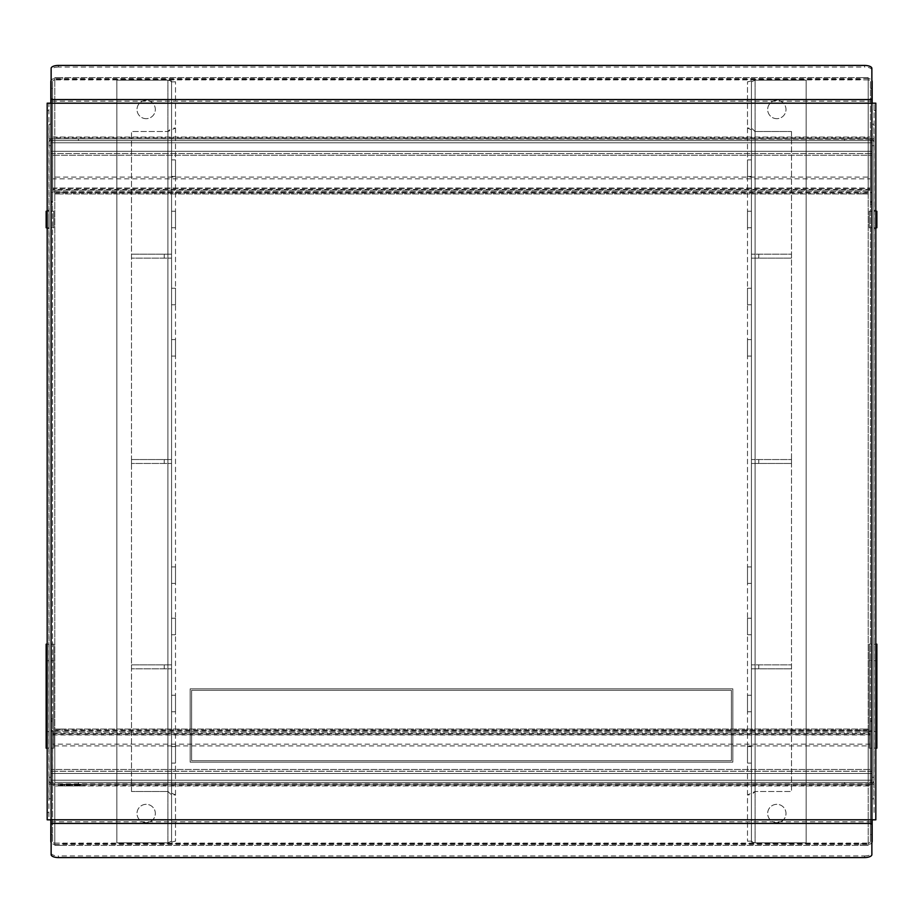 <?xml version="1.0" encoding="UTF-8"?>
<svg xmlns="http://www.w3.org/2000/svg" width="923" height="923" viewBox="0 0 923 923"><rect width="100%" height="100%" fill="white"/><g stroke="black" fill="none" stroke-linecap="round" stroke-linejoin="round"><path stroke-width="0.69" stroke-dasharray="4.62 3.46" d="M171.563 664.86L131.504 664.86L171.563 664.86L171.563 668.806L171.563 664.86M131.504 664.86L131.504 668.806L164.225 668.806L164.225 664.86L164.225 668.806L171.563 668.806L131.504 668.806L131.504 664.86M53.776 748.161L53.776 644.173L50.834 644.173L50.834 748.161L50.834 644.173L50.834 748.161L50.834 644.173L53.776 644.173L53.776 748.161L50.834 748.161L53.776 748.161L53.776 644.173L53.776 748.161M53.776 211.252L53.776 227.75L53.776 211.252L50.834 211.252L50.834 227.75L50.834 211.252M53.776 227.75L50.834 227.75M47.177 644.173L49.081 644.173L49.081 748.161L49.081 644.173L49.081 748.161L46.15 748.161L46.15 644.173L46.15 748.161L46.15 644.173L49.081 644.173L49.081 748.161L47.177 748.161M49.081 227.75L49.081 211.252L49.081 227.75L47.177 227.75M49.081 211.252L47.177 211.252M53.776 731.581L50.834 731.581L50.834 660.741L50.834 731.581L50.834 660.741L50.834 731.581L53.776 731.581L53.776 660.741L50.834 660.741L53.776 660.741L53.776 731.581M49.081 731.581L46.15 731.581L46.15 660.741L46.15 731.581L46.15 660.741L46.15 731.581L49.081 731.581L49.081 660.741L46.15 660.741L49.081 660.741L49.081 731.581M50.834 138.842L50.834 798.833L50.834 124.167L50.834 145.719L50.834 138.842L50.834 140.596L868.208 140.596L868.208 142.788L870.412 142.788L870.412 780.212L868.208 780.212L868.208 782.404L54.792 782.404L54.792 780.212L52.588 780.212L52.588 142.788L54.792 142.788L54.792 138.842L54.792 142.788L50.834 142.788L50.834 145.719L50.834 142.788A2.204 2.204 0 0 1 53.038 140.596L78.42 140.596L53.038 140.596A2.204 2.204 0 0 0 50.834 142.788L52.588 142.788L52.588 780.212L50.834 780.212L50.834 777.281L50.834 780.212A2.204 2.204 0 0 0 53.038 782.404L78.42 782.404L53.038 782.404A2.204 2.204 0 0 1 50.834 780.212L50.834 782.404L872.166 782.404L868.208 782.404L868.208 784.158L868.208 780.212L872.166 780.212L870.412 780.212L870.412 142.788L872.166 142.788L872.166 780.212A2.204 2.204 0 0 1 869.962 782.404L844.58 782.404L869.962 782.404A2.204 2.204 0 0 0 872.166 780.212L50.834 780.212L50.834 142.788L50.834 151.303L50.834 142.788L872.166 142.788L872.166 780.212L50.834 780.212L50.834 142.788L872.166 142.788L872.166 140.596L50.834 140.596L50.834 142.788L50.834 138.842L49.081 138.842L872.166 138.842L872.166 140.596L868.208 140.596L868.208 142.788L872.166 142.788L872.166 151.303L872.166 124.167L872.166 798.833L872.166 142.788A2.204 2.204 0 0 0 869.962 140.596L844.58 140.596L869.962 140.596A2.204 2.204 0 0 1 872.166 142.788L872.166 145.719L873.919 145.719L873.919 138.842L50.834 138.842M50.834 777.281L49.081 777.281L49.081 784.158L50.834 784.158L50.834 782.404L54.792 782.404L54.792 784.158L50.834 784.158L50.834 780.212L54.792 780.212L54.792 784.158L872.166 784.158L49.081 784.158L49.081 138.842L49.081 145.719L50.834 145.719L49.081 145.719L49.081 142.788A3.957 3.957 0 0 1 53.038 138.842L78.42 138.842L53.038 138.842A3.957 3.957 0 0 0 49.081 142.788L49.081 145.719L50.834 145.719L49.081 145.719L49.081 124.167L50.834 124.167L49.081 124.167L49.081 798.833L50.834 798.833L49.081 798.833L49.081 777.281L50.834 777.281L49.081 777.281L49.081 780.212A3.957 3.957 0 0 0 53.038 784.158L78.42 784.158L53.038 784.158A3.957 3.957 0 0 1 49.081 780.212L49.081 777.281L50.834 777.281M78.42 138.842L78.42 140.596L78.42 138.842M78.42 784.158L78.42 782.404L78.42 784.158M46.15 227.75L46.15 211.252M52.669 137.077L870.331 137.077L52.669 137.077L52.669 137.827L870.331 137.827L870.331 137.077L870.331 138.842L52.669 138.842L52.669 137.077M870.331 137.827L870.331 188.038L52.669 188.038L52.669 137.827M870.331 177.089L870.331 178.831L52.669 178.831L52.669 177.089L870.331 177.089L870.331 188.038M870.331 139.246L52.669 138.842L870.331 139.246L870.331 178.831M52.669 178.831L52.669 190.184L870.331 190.207L52.669 190.207L52.669 139.246M52.669 188.038L870.331 188.454L52.669 188.454L52.669 177.089M870.331 784.158L52.669 784.158L870.331 784.158L870.331 785.923L52.669 785.923L52.669 732.793L870.331 732.793L870.331 784.158M870.331 744.169L52.669 744.169L52.669 732.816L870.331 732.793L870.331 745.911L52.669 745.911L52.669 734.546L52.669 785.923L870.331 785.923L870.331 745.911M870.331 734.558L52.669 734.546L870.331 734.558M52.669 744.169L52.669 745.911M79.54 785.923L81.155 785.923L79.54 785.923L79.54 784.446L80.37 784.446L80.37 785.923M72.294 785.923L75.051 785.923L72.294 785.923L72.294 784.446L74.717 784.446L74.717 785.923L75.051 784.446L74.971 785.923M67.529 785.923L69.548 785.923L67.529 785.923L67.529 784.446L68.614 784.446L68.614 785.923L69.871 785.923L67.379 785.923L68.602 785.923L68.602 784.446L69.686 784.446L69.686 785.923M62.268 784.446L62.268 785.923L60.48 785.923L63.479 785.923L60.803 785.923L60.803 784.446L63.156 784.446L61.23 784.446L62.383 784.446L62.383 785.923M64.564 785.923L66.444 785.923L64.564 785.923L64.564 784.446L64.564 785.923L64.564 784.446L66.444 784.446L66.444 785.923L66.768 784.446L66.768 785.923L66.768 784.446L66.444 785.923L66.444 784.446L64.564 784.446L64.564 785.923M71.613 785.923L70.206 785.923L71.613 785.923L71.613 784.446L71.613 785.923M75.801 785.923L76.897 785.923L75.801 785.923L75.801 784.446L76.886 784.446L76.124 784.446L76.124 785.923M77.532 784.446L76.886 784.446L76.886 785.923L77.636 785.923L76.69 785.923L77.82 785.923L75.663 785.923L76.886 785.923L76.897 784.446L77.959 784.446L77.936 785.923L76.886 785.923L78.143 785.923L77.532 785.923L77.959 784.446L77.532 785.923M80.37 784.446L78.813 784.446L78.813 785.923L78.813 784.446L79.54 784.446M81.109 784.446L81.109 785.923M79.805 784.446L79.805 785.923L79.136 785.923L80.786 785.923L79.805 785.923L79.805 784.446L79.136 784.446L79.136 785.923L79.136 784.446L80.786 784.446L80.751 785.923L80.786 784.446L79.805 784.446M81.155 784.446L81.155 785.923M79.401 784.446L79.401 785.923M74.971 784.446L72.559 784.446L72.559 785.923L72.294 784.446M68.625 785.923L68.625 784.446L67.852 784.446L67.852 785.923M69.686 784.446L69.26 785.923M69.26 784.446L69.652 785.923M69.652 784.446L69.871 785.923M69.871 784.446L67.379 784.446L67.379 785.923M67.379 784.446L67.714 785.923M67.714 784.446L68.002 785.923M68.002 784.446L68.614 785.923M68.614 784.446L69.548 784.446L69.548 785.923M69.548 784.446L68.417 784.446L68.417 785.923L68.417 784.446L69.363 784.446L69.363 785.923M69.363 784.446L68.625 784.446M61.056 784.446L60.48 785.923L60.48 784.446L63.479 784.446L63.479 785.923M62.383 784.446L63.479 784.446M64.229 784.446L64.229 785.923L64.229 784.446M70.206 784.446L70.206 785.923L70.206 784.446L71.613 784.446L70.206 784.446M78.143 784.446L78.143 785.923M75.663 784.446L76.886 784.446L76.886 785.923L76.886 784.446L75.663 784.446L75.663 785.923M75.986 784.446L75.986 785.923M76.274 784.446L76.274 785.923M77.82 784.446L76.69 784.446L77.82 784.446L77.82 785.923M76.69 784.446L76.69 785.923L76.69 784.446M77.636 784.446L77.636 785.923M79.136 784.446L79.136 785.923L79.136 784.446M63.156 784.446L63.156 785.923L62.268 785.923M62.187 784.446L62.187 785.923L63.156 785.923M61.056 785.923L62.187 785.923M751.437 258.14L791.496 258.14L751.437 258.14L751.437 254.194L751.437 258.14M791.496 258.14L791.496 254.194L758.775 254.194L758.775 258.14L758.775 254.194L751.437 254.194L791.496 254.194L791.496 258.14M870.412 81.593L870.412 202.425L872.166 202.425L872.166 204.145L870.412 204.145L870.412 81.593A2.204 1.684 180 0 0 868.208 79.897L868.208 78.559A3.957 3.034 0 0 1 871.866 80.439M870.412 202.425L870.412 204.145M860.871 79.39L54.792 79.39L860.871 79.39L860.871 77.636L868.208 77.636L868.208 193.957L54.792 193.957L54.792 193.034L868.208 193.034A2.204 1.684 0 0 1 870.412 194.718M868.208 193.034L868.208 77.636L54.792 77.636L54.792 79.897A2.204 1.684 180 0 0 52.588 81.593L52.588 194.718A2.204 1.684 0 0 1 54.792 193.034L54.792 191.684A3.957 3.034 180 0 0 50.834 194.718L50.834 204.145L50.834 202.425L52.588 202.425L52.588 81.593M870.412 88.389L872.166 88.389L872.166 81.593M868.208 191.684L54.792 192.203L54.792 193.957L62.129 193.957L62.129 192.203L54.792 191.684L868.208 191.684A3.957 3.034 0 0 1 872.166 194.718L872.166 201.514L870.412 201.514M860.871 193.957L868.208 193.957L868.208 192.203L860.871 192.203L860.871 193.957L62.129 193.957M52.588 194.718L52.588 202.425M50.834 81.593L50.834 88.389L52.588 88.389M868.208 79.897L54.792 79.897L54.792 78.559A3.957 3.034 180 0 0 51.134 80.439M872.166 194.718L872.166 103.191M872.166 204.145L872.166 201.514M872.166 202.425L872.166 98.726L870.412 98.726M872.166 88.389L872.166 98.726M62.129 192.203L860.871 192.203M50.834 103.191L50.834 194.718M52.588 98.726L50.834 98.726L50.834 88.389M50.834 98.726L50.834 202.425M54.792 191.684L54.792 77.636L62.129 77.636L62.129 79.39M860.871 77.636L62.129 77.636M751.437 668.806L791.496 668.806L751.437 668.806L751.437 664.86L751.437 668.806M791.496 668.806L791.496 664.86L758.775 664.86L758.775 668.806L758.775 664.86L751.437 664.86L791.496 664.86L791.496 668.806M872.166 773.451L872.166 769.494L50.834 769.494L50.834 773.451L50.834 769.494L872.166 769.494L872.166 773.451L50.834 773.451L872.166 773.451M50.834 151.303L50.834 155.26L872.166 155.26L872.166 151.303L872.166 155.26L50.834 155.26L50.834 151.303L872.166 151.303L50.834 151.303M732.827 762.167L190.173 762.167L190.173 688.835L732.827 688.835L732.827 762.167L190.173 762.167L190.173 688.835L732.827 688.835L732.827 762.167M872.166 771.247L50.834 771.247L872.166 771.247M50.834 153.506L872.166 153.506L50.834 153.506M731.362 690.3L731.362 760.702L191.638 760.702L191.638 690.3L731.362 690.3L191.638 690.3L191.638 760.702L731.362 760.702L731.362 690.3M875.823 219.501L875.823 228.673L875.823 219.501M874.069 219.501L874.069 228.673L874.069 219.501M48.931 219.501L48.931 228.673L48.931 219.501M47.177 219.501L47.177 228.673L47.177 219.501M871.866 68.36L871.866 101.184L51.134 101.184L51.134 68.36M51.134 101.184L51.134 103.191L871.866 103.191L871.866 819.809L51.134 819.809L51.134 103.191L48.931 103.191L48.931 819.809L47.177 819.809L47.177 103.191L48.931 103.191L48.931 110.529L47.177 110.529M871.866 101.184L871.866 103.191L875.823 103.191L875.823 819.809L871.866 819.809L871.866 854.64M51.134 854.64L51.134 819.809L48.931 819.809L48.931 110.529M58.461 65.429L58.461 67.044L864.539 67.044L864.539 65.429M58.461 67.044A7.338 2.931 0 0 0 51.134 69.975M871.866 69.975A7.338 2.931 0 0 0 864.539 67.044M874.069 812.471L874.069 103.191L874.069 812.471L875.823 812.471M864.539 857.571L864.539 855.956L58.461 855.956L58.461 857.571M864.539 855.956A7.338 2.931 180 0 0 871.866 853.025M51.134 853.025A7.338 2.931 180 0 0 58.461 855.956M175.508 763.079L175.508 746.58L175.508 763.079L171.563 763.079L171.563 746.58L171.563 763.079M175.508 746.58L171.563 746.58M175.508 711.748L175.508 695.25L175.508 711.748L171.563 711.748L171.563 695.25L171.563 711.748M175.508 695.25L171.563 695.25M175.508 634.747L175.508 618.248L175.508 634.747L171.563 634.747L171.563 618.248L171.563 634.747M175.508 618.248L171.563 618.248M175.508 583.417L175.508 566.918L175.508 583.417L171.563 583.417L171.563 566.918L171.563 583.417M175.508 566.918L171.563 566.918M175.508 176.42L175.508 159.921L175.508 176.42L171.563 176.42L171.563 159.921L171.563 176.42M175.508 159.921L171.563 159.921M175.508 227.75L175.508 211.252L175.508 227.75L171.563 227.75L171.563 211.252L171.563 227.75M175.508 211.252L171.563 211.252M175.508 304.752L175.508 288.253L175.508 304.752L171.563 304.752L171.563 288.253L171.563 304.752M175.508 288.253L171.563 288.253M175.508 356.082L175.508 339.583L175.508 356.082L171.563 356.082L171.563 339.583L171.563 356.082M175.508 339.583L171.563 339.583M146.169 822.658A9.172 9.172 0 0 1 137.008 813.498A9.172 9.172 0 0 1 146.169 804.325A9.172 9.172 0 0 1 155.341 813.498A9.172 9.172 0 0 1 146.169 822.658A9.172 9.172 0 0 1 137.008 813.498A9.172 9.172 0 0 1 146.169 804.325A9.172 9.172 0 0 1 155.341 813.498A9.172 9.172 0 0 1 146.169 822.658M146.169 118.675A9.172 9.172 0 0 1 137.008 109.502A9.172 9.172 0 0 1 146.169 100.342A9.172 9.172 0 0 1 155.341 109.502A9.172 9.172 0 0 1 146.169 118.675A9.172 9.172 0 0 1 137.008 109.502A9.172 9.172 0 0 1 146.169 100.342A9.172 9.172 0 0 1 155.341 109.502A9.172 9.172 0 0 1 146.169 118.675M175.508 794.945L175.508 81.835L175.508 841.165L175.508 794.945L167.894 791.496L171.563 794.945L175.508 794.945M171.563 81.835L171.563 128.055L175.508 128.055L167.894 131.504L171.563 128.055L171.563 841.165L167.894 842.826L167.894 80.174L175.508 81.835L171.563 81.835L171.563 841.165L175.508 841.165L167.894 842.826L167.894 80.174L116.84 80.174L116.84 842.826L167.894 842.826L116.84 842.826L116.84 80.174L167.894 80.174L171.563 81.835M131.504 791.496L131.504 131.504L167.894 131.504L131.504 131.504L131.504 791.496L167.894 791.496L131.504 791.496M171.563 459.527L131.504 459.527L171.563 459.527L171.563 463.473L171.563 459.527M131.504 459.527L131.504 463.473L164.225 463.473L164.225 459.527L164.225 463.473L171.563 463.473L131.504 463.473L131.504 459.527M52.588 841.407L52.588 720.575L50.834 720.575L50.834 718.855L52.588 718.855L52.588 841.407A2.204 1.684 0 0 0 54.792 843.103L54.792 844.441A3.957 3.034 180 0 1 51.134 842.561M52.588 720.575L52.588 718.855M62.129 843.61L868.208 843.61L62.129 843.61L62.129 845.364L54.792 845.364L54.792 729.043L868.208 729.043L868.208 729.966L54.792 729.966A2.204 1.684 180 0 1 52.588 728.282M54.792 729.966L54.792 845.364L868.208 845.364L868.208 843.103A2.204 1.684 0 0 0 870.412 841.407L870.412 728.282A2.204 1.684 180 0 1 868.208 729.966L868.208 731.316A3.957 3.034 0 0 0 872.166 728.282L872.166 718.855L872.166 720.575L870.412 720.575L870.412 841.407M52.588 834.611L50.834 834.611L50.834 841.407M54.792 731.316L868.208 730.797L868.208 729.043L860.871 729.043L860.871 730.797L868.208 731.316L54.792 731.316A3.957 3.034 180 0 1 50.834 728.282L50.834 721.486L52.588 721.486M62.129 729.043L54.792 729.043L54.792 730.797L62.129 730.797L62.129 729.043L860.871 729.043M870.412 728.282L870.412 720.575M872.166 841.407L872.166 834.611L870.412 834.611M54.792 843.103L868.208 843.103L868.208 844.441A3.957 3.034 0 0 0 871.866 842.561M50.834 728.282L50.834 819.809M50.834 718.855L50.834 721.486M50.834 720.575L50.834 824.274L52.588 824.274M50.834 834.611L50.834 824.274M860.871 730.797L62.129 730.797M872.166 819.809L872.166 728.282M870.412 824.274L872.166 824.274L872.166 834.611M872.166 824.274L872.166 720.575M868.208 731.316L868.208 845.364L860.871 845.364L860.871 843.61M62.129 845.364L860.871 845.364M869.224 644.173L869.224 748.161L872.166 748.161L872.166 644.173L872.166 748.161L872.166 644.173L872.166 748.161L869.224 748.161L869.224 644.173L872.166 644.173L869.224 644.173L869.224 748.161L869.224 644.173M869.224 227.75L869.224 211.252L869.224 227.75L872.166 227.75L872.166 211.252L872.166 227.75M869.224 211.252L872.166 211.252M875.823 748.161L873.919 748.161L873.919 644.173L873.919 748.161L873.919 644.173L876.85 644.173L876.85 748.161L876.85 644.173L876.85 748.161L873.919 748.161L873.919 644.173L875.823 644.173M873.919 211.252L873.919 227.75L873.919 211.252L875.823 211.252M873.919 227.75L875.823 227.75M869.224 660.741L872.166 660.741L872.166 731.581L872.166 660.741L872.166 731.581L872.166 660.741L869.224 660.741L869.224 731.581L872.166 731.581L869.224 731.581L869.224 660.741M873.919 660.741L876.85 660.741L876.85 731.581L876.85 660.741L876.85 731.581L876.85 660.741L873.919 660.741L873.919 731.581L876.85 731.581L873.919 731.581L873.919 660.741M872.166 138.842L872.166 145.719L873.919 145.719L872.166 145.719L873.919 145.719L873.919 142.788A3.957 3.957 0 0 0 869.962 138.842L844.58 138.842L869.962 138.842A3.957 3.957 0 0 1 873.919 142.788L873.919 124.167L872.166 124.167L873.919 124.167L873.919 798.833L872.166 798.833L873.919 798.833L873.919 777.281L872.166 777.281L873.919 777.281L873.919 780.212A3.957 3.957 0 0 1 869.962 784.158L844.58 784.158L869.962 784.158A3.957 3.957 0 0 0 873.919 780.212L873.919 777.281L872.166 777.281L873.919 777.281L873.919 784.158L872.166 784.158L873.919 784.158L873.919 138.842L872.166 138.842M844.58 784.158L844.58 782.404L844.58 784.158M844.58 138.842L844.58 140.596L844.58 138.842M876.85 211.252L876.85 227.75M747.492 159.921L747.492 176.42L747.492 159.921L751.437 159.921L751.437 176.42L751.437 159.921M747.492 176.42L751.437 176.42M747.492 211.252L747.492 227.75L747.492 211.252L751.437 211.252L751.437 227.75L751.437 211.252M747.492 227.75L751.437 227.75M747.492 288.253L747.492 304.752L747.492 288.253L751.437 288.253L751.437 304.752L751.437 288.253M747.492 304.752L751.437 304.752M747.492 339.583L747.492 356.082L747.492 339.583L751.437 339.583L751.437 356.082L751.437 339.583M747.492 356.082L751.437 356.082M747.492 746.58L747.492 763.079L747.492 746.58L751.437 746.58L751.437 763.079L751.437 746.58M747.492 763.079L751.437 763.079M747.492 695.25L747.492 711.748L747.492 695.25L751.437 695.25L751.437 711.748L751.437 695.25M747.492 711.748L751.437 711.748M747.492 618.248L747.492 634.747L747.492 618.248L751.437 618.248L751.437 634.747L751.437 618.248M747.492 634.747L751.437 634.747M747.492 566.918L747.492 583.417L747.492 566.918L751.437 566.918L751.437 583.417L751.437 566.918M747.492 583.417L751.437 583.417M776.831 118.675A9.172 9.172 0 0 1 767.659 109.502A9.172 9.172 0 0 1 776.831 100.342A9.172 9.172 0 0 1 785.992 109.502A9.172 9.172 0 0 1 776.831 118.675A9.172 9.172 0 0 1 767.659 109.502A9.172 9.172 0 0 1 776.831 100.342A9.172 9.172 0 0 1 785.992 109.502A9.172 9.172 0 0 1 776.831 118.675M776.831 822.658A9.172 9.172 0 0 1 767.659 813.498A9.172 9.172 0 0 1 776.831 804.325A9.172 9.172 0 0 1 785.992 813.498A9.172 9.172 0 0 1 776.831 822.658A9.172 9.172 0 0 1 767.659 813.498A9.172 9.172 0 0 1 776.831 804.325A9.172 9.172 0 0 1 785.992 813.498A9.172 9.172 0 0 1 776.831 822.658M747.492 128.055L747.492 841.165L747.492 81.835L747.492 128.055L755.106 131.504L751.437 128.055L747.492 128.055M751.437 841.165L751.437 794.945L747.492 794.945L755.106 791.496L751.437 794.945L751.437 81.835L755.106 80.174L755.106 842.826L747.492 841.165L751.437 841.165L751.437 81.835L747.492 81.835L755.106 80.174L755.106 842.826L806.16 842.826L806.16 80.174L755.106 80.174L806.16 80.174L806.16 842.826L755.106 842.826L751.437 841.165M791.496 131.504L791.496 791.496L755.106 791.496L791.496 791.496L791.496 131.504L755.106 131.504L791.496 131.504M751.437 463.473L791.496 463.473L751.437 463.473L751.437 459.527L751.437 463.473M791.496 463.473L791.496 459.527L758.775 459.527L758.775 463.473L758.775 459.527L751.437 459.527L791.496 459.527L791.496 463.473M171.563 254.194L131.504 254.194L171.563 254.194L171.563 258.14L171.563 254.194M131.504 254.194L131.504 258.14L164.225 258.14L164.225 254.194L164.225 258.14L171.563 258.14L131.504 258.14L131.504 254.194M870.331 189.457L52.669 189.457M870.331 783.754L52.669 783.754M52.669 733.543L870.331 733.543M61.61 785.923L61.61 784.446M61.218 784.446L61.218 785.923L61.23 784.446M870.331 785.173L52.669 785.173M52.669 734.962L870.331 734.962M79.828 785.923L79.828 784.446M54.792 79.897L54.792 193.034M52.588 201.514L50.834 201.514M868.208 78.559L54.792 78.559M54.792 780.212L868.208 780.212L868.208 142.788L54.792 142.788L54.792 780.212L868.208 780.212L868.208 142.788L54.792 142.788L54.792 780.212M875.823 110.529L874.069 110.529M51.134 821.816L871.866 821.816M47.177 812.471L48.931 812.471M167.894 131.504L167.894 791.496L167.894 131.504M868.208 843.103L868.208 729.966M870.412 721.486L872.166 721.486M54.792 844.441L868.208 844.441M755.106 791.496L755.106 131.504L755.106 791.496M50.834 204.145L52.588 204.145M874.069 210.34L875.823 210.34M47.177 210.34L48.931 210.34M874.069 228.673L875.823 228.673M47.177 228.673L48.931 228.673M872.166 718.855L870.412 718.855"/><path stroke-width="1.38" d="M47.177 644.173L46.15 644.173L46.15 748.161L47.177 748.161M47.177 211.252L46.15 211.252L46.15 227.75L47.177 227.75M871.866 80.439A3.957 3.034 0 0 1 872.166 81.593L872.166 103.191M51.134 80.439A3.957 3.034 180 0 0 50.834 81.593L50.834 103.191M51.134 99.569L51.134 103.191L47.177 103.191L47.177 819.809L51.134 819.809L51.134 823.431L871.866 823.431L871.866 819.809L875.823 819.809L875.823 103.191L871.866 103.191L871.866 99.569L51.134 99.569L51.134 68.36A7.338 2.931 180 0 1 58.461 65.429L864.539 65.429A7.338 2.931 180 0 1 871.866 68.36L871.866 99.569M871.866 823.431L871.866 854.64A7.338 2.931 0 0 1 864.539 857.571L58.461 857.571A7.338 2.931 0 0 1 51.134 854.64L51.134 823.431M51.134 842.561A3.957 3.034 180 0 1 50.834 841.407L50.834 819.809M871.866 842.561A3.957 3.034 0 0 0 872.166 841.407L872.166 819.809M875.823 748.161L876.85 748.161L876.85 644.173L875.823 644.173M875.823 227.75L876.85 227.75L876.85 211.252L875.823 211.252M871.866 819.809L871.866 103.191L51.134 103.191L51.134 819.809L871.866 819.809"/></g></svg>
